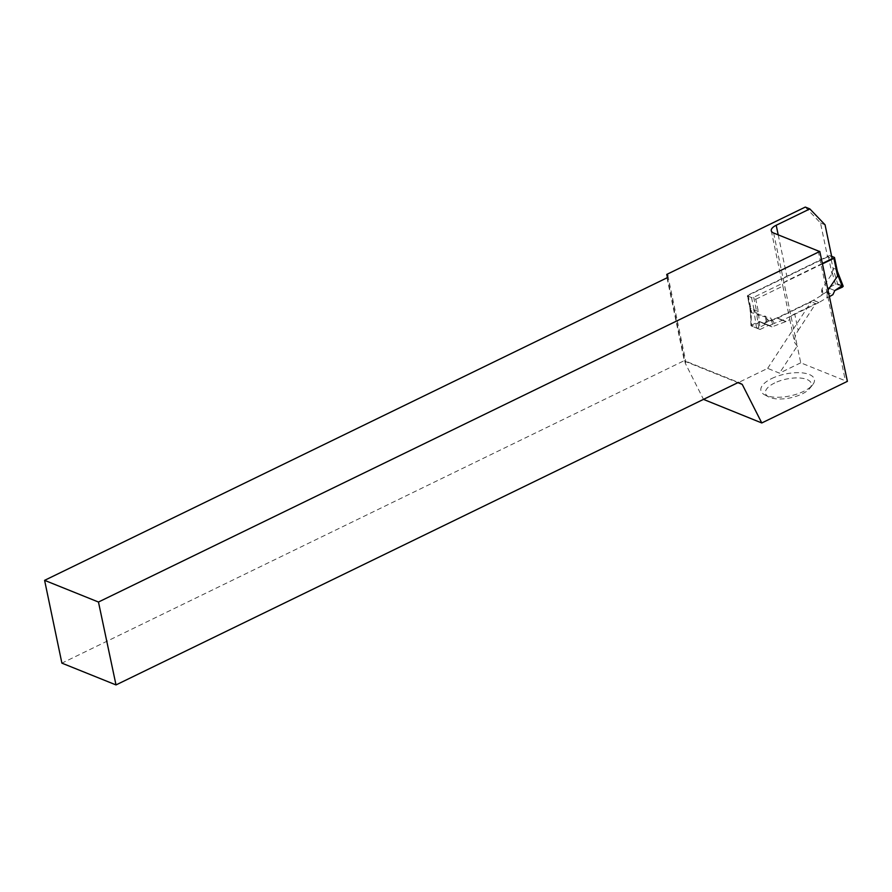 <?xml version="1.0" encoding="UTF-8"?>
<svg xmlns="http://www.w3.org/2000/svg" width="892" height="892" viewBox="0 0 892 892"><rect width="100%" height="100%" fill="white"/><g stroke="black" fill="none" stroke-linecap="round" stroke-linejoin="round"><path stroke-width="0.67" stroke-dasharray="4.46 3.34" d="M822.446 263.887L753.662 297.315A1.561 0.636 168.2 0 1 751.521 297.549L747.741 296.021A1.561 0.636 168.2 0 1 747.44 295.743A1.561 0.636 168.2 0 1 748.065 295.062L828.3 256.06A1.561 0.636 168.2 0 1 830.441 255.826L833.117 268.659L831.991 273.777L822 288.885M774.323 323.35L771.692 318.923L774.323 323.35L782.708 320.139L818.878 302.566L813.27 300.303L821.32 295.52L821.788 289.599M813.27 300.303L777.099 317.887L768.714 321.087L766.083 316.671M748.065 295.062L751.766 312.78L765.648 316.281M842.003 285.696L835.458 284.214L837.677 283.946L833.117 268.659M833.318 268.236L836.473 269.507L837.109 270.733M831.645 256.316L830.441 255.826M753.662 297.315L757.364 315.032L770.889 318.143L772.795 324.175L774.011 323.484M818.878 302.566L813.537 300.169M826.929 297.783L827.397 291.851L826.929 297.783L819.135 302.421M827.397 291.851L829.404 296.646M828.01 290.112L827.609 291.149M751.766 312.78L750.484 310.204L750.618 308.431L753.773 309.702L757.364 315.032M832.203 272.473L835.458 284.214L828.356 287.96L826.349 292.052L822.77 294.349L822.078 289.432L821.61 295.319L822.77 294.349M826.349 292.052L832.905 294.695M827.285 297.605L829.002 296.858M828.356 287.96L834.801 290.547L828.356 287.96L835.458 284.214M837.677 283.946L842.94 286.064L836.473 269.507M759.415 321.466L765.86 324.052L758.746 327.799L756.539 328.066L751.276 325.948L751.666 324.944L759.415 321.466L762.515 323.082L766.562 321.666L765.737 316.816L768.346 321.209L766.562 321.666M750.618 308.431L751.276 325.948L751.176 311.854M762.515 323.082L769.071 325.725L772.795 324.175M765.86 324.052L769.071 325.725M756.539 328.066L753.773 309.702M758.746 327.799L756.684 314.073M798.184 330.464L815.723 303.626L794.705 313.839L798.184 330.464C795.251 335.113 794.07 339.161 794.638 342.606L797.225 346.007L800.737 362.81L845.393 380.795A12.488 5.118 168.2 0 0 847.4 381.352M800.737 362.81L779.485 373.146L767.644 368.374L703.565 399.516M771.703 378.543A27.329 11.206 168.2 0 1 804.06 373.112A27.329 11.206 168.2 0 1 812.579 384.898A27.329 11.206 168.2 0 1 789.944 395.937A27.329 11.206 168.2 0 1 764.779 394.888A27.329 11.206 168.2 0 1 771.703 378.543M805.286 207.078L820.495 222.955L827.586 256.874L832.136 258.713M820.495 222.955L825.055 224.795M827.586 256.874L747.351 295.865L749.916 308.153L751.621 326.082L760.363 321.845L763.507 323.484L777.356 318.21A3.902 3.033 111.9 0 0 777.623 318.098L811.163 301.797L815.723 303.626M767.644 368.374L811.163 301.797M667.283 277.033L685.301 363.312L703.487 399.382M822.357 263.463L787.703 280.311A12.488 5.118 168.2 0 0 782.763 285.797A12.488 5.118 168.2 0 0 782.853 286.109L789.855 319.637L786.053 321.488A3.902 3.033 -68.1 0 1 785.785 321.611L771.937 326.873L768.793 325.234L760.051 329.483L758.345 311.542L755.78 299.266L747.351 295.865M794.705 313.839A12.488 5.118 -11.8 0 0 789.766 319.336A12.488 5.118 -11.8 0 0 789.855 319.637M773.62 233.002L797.225 346.007L779.485 373.146M685.301 363.312L685.848 361.684L737.907 382.646M667.818 275.416L685.848 361.684L684.309 360.624L738.409 382.4M667.015 277.825L684.309 360.624L61.894 663.135M758.345 311.542L749.916 308.153M760.051 329.483L751.621 326.082M768.793 325.234L760.363 321.845M771.937 326.873L763.507 323.484M755.78 299.266L782.853 286.109M774.713 382.947A23.426 9.6 -11.8 0 0 768.781 396.951A23.426 9.6 -11.8 0 0 790.345 397.854A23.426 9.6 -11.8 0 0 809.746 388.399A23.426 9.6 -11.8 0 0 802.443 378.297A23.426 9.6 -11.8 0 0 774.713 382.947M828.3 256.06L831.991 273.777M834.221 257.353L836.897 270.187M747.741 296.021L750.417 308.855M751.521 297.549L754.197 310.383M822.993 294.193L822.145 288.25M829.281 296.724L827.754 290.502M782.708 320.139L777.099 317.887M766.284 321.744L765.28 315.88M782.44 320.261L776.832 317.998M772.572 324.287L770.889 318.143M778.203 234.852L787.703 280.311M818.265 250.975L845.393 380.795M785.785 321.611L777.356 318.21M786.053 321.488L777.623 318.098M750.473 310.226L747.44 295.743M837.376 271.346L837.153 270.755M750.975 325.625L750.373 309.58M771.268 230.76L782.763 285.797M789.766 319.336L794.638 342.606M809.746 388.399L812.579 384.898M768.781 396.951L764.779 394.888"/><path stroke-width="1.34" d="M837.543 272.116L834.511 257.632A1.561 0.636 168.2 0 0 834.221 257.353L831.645 256.316M834.511 257.632A1.561 0.636 168.2 0 1 833.897 258.323L822.446 263.887M833.897 258.323L837.599 276.041L828.01 290.112M837.599 276.041L837.109 270.733M829.404 296.646L832.905 294.695L834.801 290.547L842.003 285.696M837.711 274.691L842.539 287.068L842.94 286.064L842.539 287.068L834.801 290.547M703.487 399.382L761.779 422.964L847.4 381.352L819.804 251.444L98.466 602.033L44.6 580.346L667.015 277.825L667.818 275.416L666.737 274.424L667.283 277.033M822.357 263.463L832.136 258.713L825.055 224.795L809.847 208.918L805.286 207.078L666.737 274.424M819.804 251.444A12.488 5.118 -11.8 0 1 818.265 250.975L773.62 233.002A12.488 5.118 -11.8 0 1 771.268 230.76A12.488 5.118 -11.8 0 1 776.207 225.263L809.847 208.918M44.6 580.346L61.894 663.135L116.005 684.922L98.466 602.033M737.907 382.646L742.233 384.396L738.409 382.4L116.005 684.922M742.233 384.396L761.779 422.964M776.207 225.263L778.203 234.852M843.219 286.31L837.153 270.755"/></g></svg>
